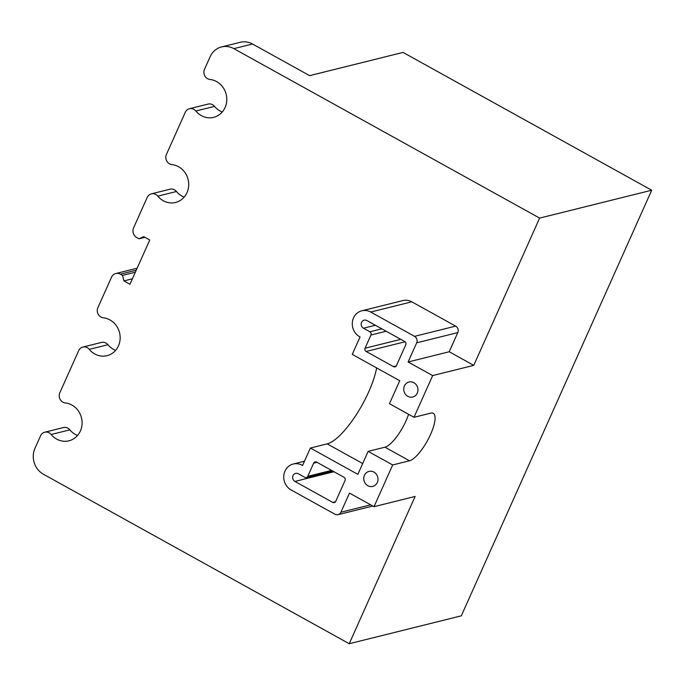 <?xml version="1.0" encoding="UTF-8"?>
<svg xmlns="http://www.w3.org/2000/svg" width="686" height="686" viewBox="0 0 686 686"><rect width="100%" height="100%" fill="white"/><g stroke="black" fill="none" stroke-linecap="round" stroke-linejoin="round"><path stroke-width="1.03" d="M392.675 464.962L409.482 460.786A27.037 8.198 119 0 0 429.042 437.642A27.037 8.198 119 0 0 433.252 413.306A27.037 8.198 119 0 0 430.808 413.118L414.001 417.294L432.652 375.585L473.752 365.364L539.625 218.097L233.84 48.646L252.517 43.998L309.635 75.649L403.034 52.41L651.7 190.219L461.309 615.839L349.234 643.717L415.107 496.45L374.016 506.68L392.675 464.962L368.133 451.362L357.852 474.352L310.372 448.035L302.56 465.494A14.003 12.837 -104 0 0 293.265 464.019A14.003 12.837 -104 0 0 283.781 475.81A14.003 12.837 -104 0 0 291.121 489.95L334.974 514.251A4.828 4.425 76 0 0 338.044 514.68L372.841 506.028M373.921 472.097A7.726 7.083 -104 0 0 369.008 471.411A7.726 7.083 -104 0 0 364 480.62A7.726 7.083 -104 0 0 372.738 486.408A7.726 7.083 -104 0 0 377.969 479.9A7.726 7.083 -104 0 0 373.921 472.097M298.359 473.777L304.79 477.345A2.41 2.212 76 0 0 307.757 476.333L313.656 463.136A2.41 2.212 76 0 1 316.623 462.124L343.986 477.285A2.41 2.212 76 0 1 345.041 480.526L335.711 501.389A2.41 2.212 76 0 1 332.753 502.401L294.929 481.435A4.348 3.987 -104 0 1 295.597 473.391A4.348 3.987 -104 0 1 298.359 473.777M413.898 382.719A7.726 7.083 -104 0 0 408.985 382.033A7.726 7.083 -104 0 0 403.977 391.243A7.726 7.083 -104 0 0 412.715 397.023A7.726 7.083 -104 0 0 417.945 390.523A7.726 7.083 -104 0 0 413.898 382.719M370.963 335.025L365.063 348.222A2.41 2.212 76 0 0 366.127 351.464L393.481 366.624A2.41 2.212 76 0 0 396.448 365.612L405.778 344.758A2.41 2.212 76 0 0 404.714 341.517L366.899 320.559A4.348 3.987 -104 0 0 361.188 323.826A4.348 3.987 -104 0 0 363.469 328.217L369.908 331.784A2.41 2.212 76 0 1 370.963 335.025L386.184 331.244M408.59 414.301A27.037 8.198 -61 0 1 384.94 447.186L368.133 451.362M432.652 375.585L408.11 361.985L416.676 342.829A4.828 4.425 76 0 0 414.558 336.346L370.706 312.044A14.003 12.837 -104 0 0 361.805 310.801A14.003 12.837 -104 0 0 352.304 322.832A14.003 12.837 -104 0 0 360.064 336.946L352.261 354.405L399.732 380.713L389.451 403.694L414.001 417.294M376.648 367.919A53.096 16.104 -61 0 1 355.931 415.279A53.096 16.104 -61 0 1 327.179 443.859L310.372 448.035M349.234 643.717L43.45 474.258A19.311 17.707 -104 0 1 34.969 448.318L40.585 435.764A7.006 6.423 -104 0 1 44.736 432.206A7.006 6.423 -104 0 1 51.176 434.495A19.311 17.707 -104 0 0 68.943 440.806A19.311 17.707 -104 0 0 81.994 420.852A19.311 17.707 -104 0 0 65.29 402.939A7.006 6.423 -104 0 1 59.819 392.769L78.667 350.64A7.006 6.423 -104 0 1 82.809 347.082A7.006 6.423 -104 0 1 89.257 349.371A19.311 17.707 -104 0 0 107.025 355.682A19.311 17.707 -104 0 0 120.067 335.728A19.311 17.707 -104 0 0 103.363 317.815A7.006 6.423 -104 0 1 97.892 307.645L111.509 277.221A7.237 6.637 76 0 1 115.797 273.534A7.237 6.637 76 0 1 120.402 274.177L122.588 275.395L123.917 280.908L129.954 284.253L149.754 239.989L143.717 236.644L138.966 238.788L136.771 237.579A7.237 6.637 76 0 1 133.59 227.846L147.207 197.414A7.006 6.423 -104 0 1 151.349 193.855L170.025 189.207A7.006 6.423 76 0 1 176.474 191.497A19.311 17.707 76 0 0 184.157 197.131M135.331 272.222L122.588 275.395M132.389 278.799L123.917 280.908M144.918 237.313L138.966 238.788M374.016 506.68L349.474 493.08L340.908 512.228A4.828 4.425 76 0 1 338.044 514.68M473.752 365.364L449.21 351.764L457.776 332.607A4.828 4.425 -104 0 0 455.65 326.124L411.797 301.823A14.003 12.837 -104 0 0 402.896 300.579L361.805 310.801M408.11 361.985L449.21 351.764M233.84 48.646A19.311 17.707 -104 0 0 221.561 46.931A19.311 17.707 -104 0 0 210.13 56.749L204.514 69.303A7.006 6.423 -104 0 0 209.985 79.473A19.311 17.707 -104 0 1 226.689 97.378A19.311 17.707 -104 0 1 213.638 117.34A19.311 17.707 -104 0 1 195.87 111.021A7.006 6.423 -104 0 0 189.43 108.731A7.006 6.423 -104 0 0 185.28 112.29L166.432 154.427A7.006 6.423 -104 0 0 171.903 164.597A19.311 17.707 -104 0 1 188.607 182.502A19.311 17.707 -104 0 1 175.565 202.464A19.311 17.707 -104 0 1 157.797 196.145A7.006 6.423 -104 0 0 151.349 193.855M539.625 218.097L651.7 190.219M115.617 350.349A19.311 17.707 76 0 1 107.934 344.724A7.006 6.423 76 0 0 101.485 342.434L82.809 347.082M77.535 435.473A19.311 17.707 76 0 1 69.852 429.848A7.006 6.423 76 0 0 63.412 427.558L44.736 432.206M252.517 43.998A19.311 17.707 -104 0 0 240.237 42.283L221.561 46.931M222.23 112.007A19.311 17.707 76 0 1 214.547 106.373A7.006 6.423 76 0 0 208.107 104.083L189.43 108.731M333.953 471.728L294.929 481.435M335.54 501.706L332.753 502.401M316.966 462.313L313.656 463.136M331.57 470.407L307.757 476.333M400.787 339.338L365.063 348.222M405.092 341.774L366.127 351.464M396.276 365.93L393.481 366.624M375.379 325.258L363.469 328.217M381.81 328.826L369.908 331.784M362.688 463.53L327.179 443.859M136.214 270.241L120.402 274.177M409.482 460.786L384.94 447.186M416.676 342.829L457.776 332.607M414.558 336.346L455.65 326.124M370.706 312.044L411.797 301.823M340.908 512.228L370.672 504.827M89.257 349.371L107.934 344.724M51.176 434.495L69.852 429.848M195.87 111.021L214.547 106.373M157.797 196.145L176.474 191.497M332.659 471.008L306.325 477.559M137.114 268.235L115.797 273.534M293.265 464.019L304.464 461.232"/></g></svg>
